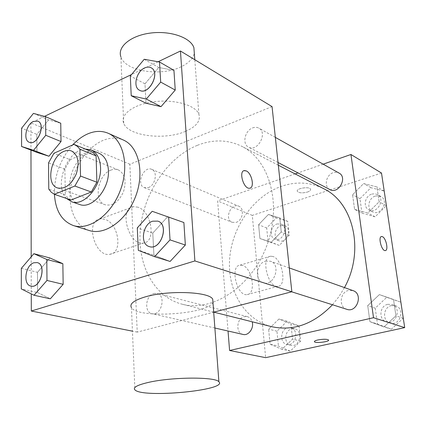 <?xml version="1.0" encoding="UTF-8"?>
<svg xmlns="http://www.w3.org/2000/svg" width="426" height="426" viewBox="0 0 426 426"><rect width="100%" height="100%" fill="white"/><g stroke="black" fill="none" stroke-linecap="round" stroke-linejoin="round"><path stroke-width="0.32" stroke-dasharray="2.13 1.6" d="M110.829 170.155C113.508 169.09 116.021 169.01 118.375 169.931C124.962 173.781 126.66 181.066 123.476 191.78C118.774 201.919 112.677 206.248 105.19 204.778C93.219 201.37 97.666 174.713 110.829 170.155M73.996 144.366L90.174 151.054L70.226 159.654L53.942 153.254M90.174 151.054L90.52 151.193M70.982 200.018L67.846 197.962L65.311 194.895L48.777 189.144M70.226 159.654L64.89 169.111L65.311 194.895M85.317 149.041C67.34 149.308 53.287 186.274 66.52 198.479M79.529 204.443C62.281 199.656 68.921 160.623 87.862 153.626C91.798 151.965 95.483 151.821 98.917 153.195M64.89 169.111L48.527 162.913M54.427 194.32C54.219 175.618 60.29 159.164 72.644 144.962M89.114 230.482C75.04 226.036 67.553 207.435 70.727 187.243C73.847 167.035 87.112 147.359 102.512 140.633C109.908 137.465 116.852 137.263 123.343 140.021M152.183 211.291L183.883 222.526L167.487 216.903L152.774 233.107L153.924 255.137L170.096 261.436L153.924 255.137L138.317 250.328M21.337 268.348L37.493 272.32L49.927 257.975L37.493 272.32L37.584 292.534L50.321 298.812L37.584 292.534L21.3 288.919M158.094 61.759L131.565 74.513M44.474 116.378L30.906 122.901L30.965 150.112M31.189 256.846L31.268 293.881M144.212 59.283L158.722 67.5L173.946 70.311L158.722 67.5L144.984 83.847L145.996 103.246L144.984 83.847L130.313 76.014M33.436 113.391L48.58 119.903L60.748 123.231L48.58 119.903L36.849 134.403L36.934 152.417L36.849 134.403L21.604 128.194M197.504 145.282C213.085 139.169 227.899 139.536 241.952 146.395C269.791 160.16 282.326 205.071 266.687 245.967C251.335 286.975 212.212 312.338 182.227 304.228C153.211 296.784 136.538 263.231 140.532 227.59C144.435 191.902 167.966 157.167 197.504 145.282M272.054 106.612L129.85 164.239L137.236 332.115L213.687 312.157M153.829 293.487L156.997 293.413C166.545 295.293 161.332 316.358 151.954 313.669C143.919 312.343 145.554 295.372 153.829 293.487M265.595 261.122L270.451 261.223C281.613 264.557 274.163 286.863 263.236 282.768C254.295 280.462 256.223 263.305 265.595 261.122M252.607 127.906C254.87 127.044 256.937 127.113 258.806 128.114C268.146 132.715 257.496 152.449 248.576 147.14C241.936 144.153 244.801 130.58 252.607 127.906M148.392 187.568C155.463 185.321 157.982 171.481 151.741 169.362C143.61 165.448 135.777 184.751 144.318 187.648L148.392 187.568M137.236 332.115L132.443 331.162M129.85 164.239L30.906 122.901M104.812 219.321L100.243 218.911C84.689 220.54 94.913 257.757 110.004 254.269C123.199 252.895 118.63 223.112 104.812 219.321M212.947 302.215C208.926 314.266 137.939 319.053 131.453 307.625L134.914 389.865M185.47 131.378C196.349 126.644 200.816 120.931 198.878 114.237C195.678 105.297 174.937 99.13 154.414 101.686C133.844 104.12 119.882 114.429 123.684 123.226C128.109 136.118 164.771 140.532 185.47 131.378M123.684 123.226L120.888 56.855C125.26 71.408 160.991 76.856 181.045 66.802C188.654 63.165 193.079 58.639 194.315 53.223M137.96 207.18L133.476 206.679C118.242 208.069 128.854 246.361 143.599 243.033C156.502 241.84 151.56 211.301 137.96 207.18M250.11 188.111L249.588 188.228C244.013 189.373 238.453 172.136 243.933 170.693M271.511 326.641C243.896 319.601 226.93 289.526 229.731 257.852C232.426 226.142 254.024 195.784 281.74 186.21C296.358 181.306 310.346 182.136 323.707 188.702M344.48 287.587L338.958 296.608L332.482 304.766M236.105 222.372C242.809 220.577 244.828 208.298 238.794 206.205C230.892 202.441 223.932 219.475 232.202 222.319L236.105 222.372M346.844 309.324C338.484 307.141 339.863 292.145 348.532 290.441L353.037 290.633M329.942 189.586C323.638 186.716 325.997 174.772 333.254 172.674L336.284 172.258L339.064 173.078M243.076 334.442C235.397 333.137 236.467 318.153 244.295 316.64L247.304 316.635C249.663 317.322 251.276 319.037 252.149 321.779M323.164 164.17L298.008 172.924M295.149 173.92L217.633 200.907L228.032 331.013M270.084 344.192L281.98 349.325L292.524 339.128L290.921 323.856L278.929 319.015L268.636 329.144L270.084 344.192L281.98 349.325L292.524 339.128L290.921 323.856L278.929 319.015L268.636 329.144L270.084 344.192L278.423 346.045L290.255 351.13L300.703 341.082L299.068 326.007L287.151 321.204L276.948 331.188L278.423 346.045M354.581 209.363L367.808 213.053L379.14 201.796L376.951 186.945L363.623 183.563L352.584 194.719L354.581 209.363L367.808 213.053L379.14 201.796L376.951 186.945L363.623 183.563L352.584 194.719L354.581 209.363L361.983 213.128L375.114 216.807L386.323 205.731L384.124 191.066L370.902 187.685L359.97 198.665L361.983 213.128M381.504 173.041L252.288 215.391L265.643 357.67M369.922 321.673L383.964 326.923L395.93 315.804L393.533 299.515L379.38 294.6L367.734 305.634L369.922 321.673L383.964 326.923L395.93 315.804L393.533 299.515L379.38 294.6L367.734 305.634L369.922 321.673L377.447 323.989L391.377 329.192L403.209 318.249L400.797 302.183L386.76 297.305L375.242 308.168L377.447 323.989M259.929 238.523L271.213 242.282L281.256 231.952L279.786 217.942L268.412 214.454L258.603 224.704L259.929 238.523L271.213 242.282L281.256 231.952L279.786 217.942L268.412 214.454L258.603 224.704L259.929 238.523L279.286 245.408L289.238 235.232L287.742 221.387L276.431 217.899L266.703 228.001L268.06 241.664M252.288 215.391L217.633 200.907M242.511 265.361L240.088 265.121C229.534 265.877 236.984 296.895 247.218 294.584C256.5 293.892 252.224 267.901 242.511 265.361M307.45 192.041C309.793 191.21 310.836 190.284 310.586 189.256C309.755 186.151 295.804 188.324 297.316 191.311C298.999 193.069 302.375 193.313 307.45 192.041C309.793 191.215 310.836 190.289 310.586 189.261C309.755 186.162 295.804 188.329 297.316 191.317C298.999 193.074 302.375 193.319 307.45 192.046M314.367 341.593C314.388 341.034 315.544 340.491 317.833 339.964C323.313 339 326.891 339.011 328.568 339.991L328.616 340.124M272.965 256.484L270.606 256.202C260.382 256.809 268.151 288.535 278.04 286.331C287.023 285.761 282.422 259.226 272.965 256.484M385.482 250.552L385.296 250.584C381.765 251.345 377.851 237.138 381.424 236.547M277.06 223.948L281.038 224.081C288.897 226.957 282.47 242.607 274.861 239.146C268.875 237.17 270.563 225.636 277.06 223.948M279.286 245.408L271.213 242.282M289.238 235.232L281.256 231.952M287.742 221.387L279.786 217.942M276.431 217.899L268.412 214.454M266.703 228.001L258.603 224.704M280.995 225.604L284.962 225.743C292.8 228.608 286.416 244.157 278.822 240.711C272.853 238.736 274.525 227.276 280.995 225.604M287.832 327.786L290.74 327.802C299.584 329.612 295.607 346.865 286.884 344.432C279.44 343.148 280.276 329.128 287.832 327.786M290.255 351.13L281.98 349.325M300.703 341.082L292.524 339.128M299.068 326.007L290.921 323.856M287.151 321.204L278.929 319.015M276.948 331.188L268.636 329.144M291.863 328.813L294.765 328.84C303.578 330.64 299.638 347.781 290.942 345.353C283.519 344.075 284.334 330.145 291.863 328.813M371.829 194.086L374.731 193.745L377.415 194.56C385.951 198.83 377.042 214.683 368.836 209.874C362.75 207.095 364.88 195.928 371.829 194.086M375.114 216.807L367.808 213.053M386.323 205.731L379.14 201.796M384.124 191.066L376.951 186.945M370.902 187.685L363.623 183.563M359.97 198.665L352.584 194.719M375.391 196.066L378.288 195.731L380.956 196.546C389.46 200.8 380.61 216.541 372.43 211.754C366.365 208.974 368.474 197.888 375.391 196.066M387.777 304.313L392.085 304.537C402.08 307.588 396.185 325.501 386.371 321.88C378.352 319.772 379.507 305.815 387.777 304.313M391.377 329.192L383.964 326.923M403.209 318.249L395.93 315.804M400.797 302.183L393.533 299.515M386.76 297.305L379.38 294.6M375.242 308.168L367.734 305.634M391.393 305.591L395.685 305.82C405.637 308.855 399.785 326.635 390.008 323.036C382.021 320.932 383.16 307.077 391.393 305.591M29.314 142.279C22.967 140.245 26.13 124.541 33.462 121.474L37.823 121.149M48.58 119.903L36.849 134.403M30.949 286.086C22.754 284.738 25.304 265.233 33.915 262.799L37.158 262.597M37.493 272.32L37.584 292.534M139.558 90.269C132.72 87.202 136.341 71.541 144.67 67.99C147.082 66.866 149.254 66.807 151.182 67.819M158.722 67.5L144.984 83.847M149.217 246.547C139.819 244.135 142.635 224.135 152.7 221.216L157.844 221.126M167.487 216.903L152.774 233.107L137.289 227.883M152.774 233.107L153.924 255.137M57.558 187.962L105.19 204.778M71.547 151.001L118.375 169.931M198.878 114.237L194.799 59.715M133.476 206.679L100.243 218.911M143.599 243.033L110.004 254.269M278.316 165.213L241.952 146.395M213.756 312.141L182.227 304.228M144.318 187.648L232.202 222.319M151.741 169.362L238.794 206.205M289.297 267.933L270.451 261.223M291.672 291.799L263.236 282.768M275.345 137.38L258.806 128.114M278.029 162.503L248.576 147.14M247.304 316.635L156.997 293.413M214.874 328.015L151.954 313.669M270.606 256.202L240.088 265.121M278.04 286.331L247.218 294.584M284.962 225.743L281.038 224.081M278.822 240.711L274.861 239.146M294.765 328.84L290.74 327.802M290.942 345.353L286.884 344.432M380.956 196.546L377.415 194.56M372.43 211.754L368.836 209.874M395.685 305.82L392.085 304.537M390.008 323.036L386.371 321.88"/><path stroke-width="0.64" d="M63.916 151.395C66.642 150.213 69.188 150.085 71.547 151.001C78.128 154.926 79.71 162.567 76.291 173.925C71.334 184.703 65.093 189.378 57.558 187.962C45.545 184.58 50.556 156.459 63.916 151.395M48.527 162.913L48.777 189.144L51.296 192.248L54.427 194.32L74.848 186.034L80.519 176.05L79.902 149.217L77.388 146.368L73.996 144.366L53.942 153.254L48.527 162.913M80.519 176.05L96.883 182.232L96.095 155.863L79.902 149.217M74.337 144.499L91.436 151.619L93.965 153.397L96.095 155.863M96.883 182.232L91.292 192.004L74.848 186.034M72.644 144.962C77.207 140.069 82.106 136.437 87.346 134.062C94.785 130.787 101.755 130.537 108.257 133.295C123.609 139.813 129.626 166.135 120.27 190.566C111.111 215.066 89.172 230.817 73.352 225.535C61.807 221.121 55.497 210.716 54.427 194.32L70.982 200.018L91.292 192.004M66.52 198.479L71.488 201.69C83.847 206.924 101.729 186.125 100.536 167.301C100.019 158.408 96.867 152.62 91.073 149.936L85.317 149.041M91.073 149.936L98.917 153.195C104.711 155.873 107.879 161.624 108.417 170.443C109.668 189.101 91.883 209.661 79.529 204.443L71.488 201.69M108.257 133.295L123.343 140.021C138.679 146.539 144.803 172.445 135.633 196.381C126.66 220.391 104.918 235.748 89.114 230.482L73.352 225.535M154.558 256.681L170.096 261.436L185.353 245.035L183.883 222.526L152.183 211.291L137.289 227.883L138.317 250.328L154.558 256.681L170.011 239.881L168.659 216.935M34.021 295.255L50.321 298.812L63.16 284.318L62.851 263.694L49.927 257.975L33.888 253.699L21.337 268.348L21.3 288.919L34.021 295.255L46.982 280.452L46.801 259.461L33.888 253.699M31.268 293.881L31.306 311.033L194.884 260.941L180.454 51.008L158.094 61.759M131.565 74.513L44.474 116.378M30.965 150.112L31.189 256.846M131.219 95.728L145.996 103.246L161.017 106.644L175.235 90.062L173.946 70.311L159.5 62.01L144.212 59.283L130.313 76.014L131.219 95.728L146.299 99.072L160.687 82.09L159.5 62.01M21.572 146.485L36.934 152.417L48.937 156.235L61.019 141.56L60.748 123.231L45.593 116.681L33.436 113.391L21.604 128.194L21.572 146.485L33.558 150.282L45.752 135.292L45.593 116.681M213.687 312.157L291.842 291.757L272.054 106.612L180.454 51.008M291.842 291.757L194.884 260.941M243.933 170.693L246.287 170.927C251.952 173.254 254.807 188.052 249.593 188.228C243.656 189.384 238.288 170.805 244.481 170.565L246.292 170.927C251.628 173.121 254.721 186.939 250.11 188.111M132.443 331.162L31.306 311.033M131.453 307.625C129.286 303.967 133.721 300.437 144.755 297.034C167.556 289.989 209.555 291.624 212.723 299.238L212.947 302.215M194.315 53.223L193.899 47.696C190.683 37.61 170.475 30.448 150.58 33.052C130.633 35.528 117.139 46.919 120.888 56.855M148.812 382.319C172.498 376.882 215.86 376.76 218.9 381.813C228.261 390.285 142.625 398.401 134.914 389.865C132.731 387.458 137.364 384.944 148.812 382.319M278.316 165.213L323.707 188.702C353.383 202.595 364.901 250.914 344.48 287.587M332.482 304.766C313.653 324.143 293.328 331.433 271.511 326.641L213.756 312.141M289.297 267.933L353.037 290.633C363.463 293.791 357.073 313.115 346.844 309.324L291.672 291.799M275.345 137.38L339.064 173.078C347.909 177.482 338.425 194.581 329.942 189.586L278.029 162.503M252.149 321.779C254.242 328.068 248.528 336.002 243.076 334.442L214.874 328.015M228.032 331.013L229.587 350.492L373.511 317.711L350.944 154.494L323.164 164.17M298.008 172.924L295.149 173.92M229.587 350.492L265.643 357.67L404.7 327.626L373.511 317.711M404.7 327.626L381.504 173.041L350.944 154.494M381.424 236.547L382.468 236.691C386.121 238.123 388.666 250.568 385.301 250.584C381.643 251.345 377.782 236.552 381.616 236.51L382.473 236.686C385.993 238.07 388.613 250.051 385.482 250.552M317.833 339.969C323.313 339.011 326.891 339.016 328.574 340.001C329.937 341.727 315.149 343.526 314.415 341.727C314.191 341.141 315.331 340.555 317.833 339.969M328.616 340.124C329.138 341.865 315.086 343.441 314.409 341.721L314.367 341.593M37.823 121.149L37.85 121.165C46.269 124.078 37.392 146.113 29.346 142.295L29.314 142.279M36.934 152.417L48.937 156.235L33.558 150.282M48.937 156.235L61.019 141.56L45.752 135.292M61.019 141.56L60.748 123.231M33.404 121.447L37.792 121.138C46.205 124.051 37.328 146.091 29.287 142.268C22.903 140.276 26.05 124.525 33.404 121.447M37.158 262.597L37.19 262.608C46.977 264.44 40.545 288.919 30.981 286.096L30.949 286.086M50.321 298.812L63.16 284.318L46.982 280.452M63.16 284.318L62.851 263.694L46.801 259.461M62.851 263.694L49.927 257.975M33.851 262.783L37.126 262.592C46.913 264.424 40.481 288.903 30.912 286.08C22.69 284.781 25.219 265.222 33.851 262.783M151.182 67.819L151.209 67.835C160.9 72.521 148.77 95.855 139.584 90.285L139.558 90.269M145.996 103.246L161.017 106.644L146.299 99.072M161.017 106.644L175.235 90.062L160.687 82.09M175.235 90.062L173.946 70.311M144.611 67.958C147.039 66.829 149.217 66.775 151.15 67.803C160.842 72.484 148.706 95.823 139.526 90.253C132.656 87.218 136.267 71.515 144.611 67.958M157.844 221.126L157.876 221.137C169.681 224.571 160.74 250.957 149.249 246.558L149.217 246.547M170.096 261.436L185.353 245.035L170.011 239.881M185.353 245.035L183.883 222.526M152.641 221.195L157.812 221.115C169.617 224.55 160.677 250.935 149.185 246.542C139.755 244.162 142.556 224.113 152.641 221.195M194.799 59.715L193.899 47.696M212.723 299.238L218.9 381.813"/></g></svg>
